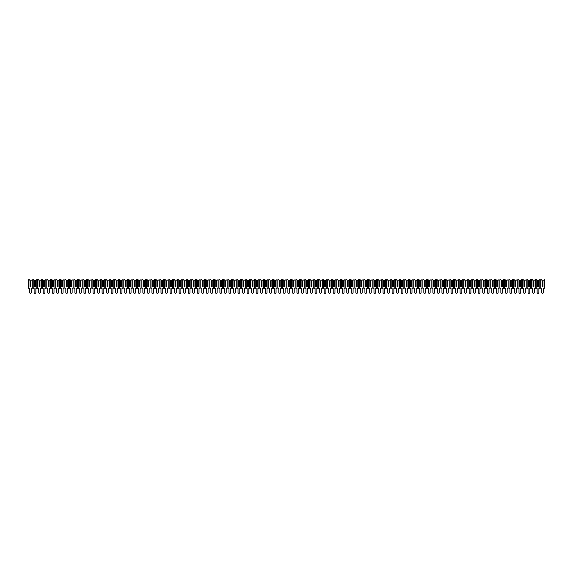 <?xml version="1.0" encoding="UTF-8"?>
<svg xmlns="http://www.w3.org/2000/svg" width="573" height="573" viewBox="0 0 573 573"><rect width="100%" height="100%" fill="white"/><g stroke="black" fill="none" stroke-linecap="round" stroke-linejoin="round"><path stroke-width="0.86" d="M29.287 279.703L30.011 280.426L30.011 286.5L30.913 286.5L30.913 280.426L32.274 279.703L32.274 288.312L31.343 288.312L31.343 292.416A0.881 0.881 0 0 1 30.462 293.297A0.881 0.881 0 0 1 29.581 292.416L29.581 288.312L28.65 288.312L28.65 279.703L29.287 279.703M30.168 286.5L30.011 280.426M30.913 280.426L30.756 286.5M33.814 279.703L34.538 280.426L34.538 286.5L35.447 286.5L35.447 280.426L36.808 279.703L36.808 288.312L35.877 288.312L35.877 292.416A0.881 0.881 0 0 1 34.996 293.297A0.881 0.881 0 0 1 34.108 292.416L34.108 288.312L33.184 288.312L33.184 279.703L33.814 279.703M34.702 286.5L34.538 280.426M35.447 280.426L35.29 286.5M38.348 279.703L39.071 280.426L39.071 286.5L39.981 286.5L39.981 280.426L41.342 279.703L41.342 288.312L40.411 288.312L40.411 292.416A0.881 0.881 0 0 1 39.523 293.297A0.881 0.881 0 0 1 38.642 292.416L38.642 288.312L37.711 288.312L37.711 279.703L38.348 279.703M39.229 286.5L39.071 280.426M39.981 280.426L39.824 286.5M42.882 279.703L43.605 280.426L43.605 286.5L44.508 286.5L44.508 280.426L45.869 279.703L45.869 288.312L44.945 288.312L44.945 292.416A0.881 0.881 0 0 1 44.057 293.297A0.881 0.881 0 0 1 43.176 292.416L43.176 288.312L42.244 288.312L42.244 279.703L42.882 279.703M43.763 286.5L43.605 280.426M44.508 280.426L44.35 286.5M47.409 279.703L48.139 280.426L48.139 286.5L49.042 286.5L49.042 280.426L50.403 279.703L50.403 288.312L49.471 288.312L49.471 292.416A0.881 0.881 0 0 1 48.59 293.297A0.881 0.881 0 0 1 47.702 292.416L47.702 288.312L46.778 288.312L46.778 279.703L47.409 279.703M48.297 286.5L48.139 280.426M49.042 280.426L48.884 286.5M51.942 279.703L52.666 280.426L52.666 286.5L53.576 286.5L53.576 280.426L54.936 279.703L54.936 288.312L54.005 288.312L54.005 292.416A0.881 0.881 0 0 1 53.124 293.297A0.881 0.881 0 0 1 52.236 292.416L52.236 288.312L51.305 288.312L51.305 279.703L51.942 279.703M52.823 286.5L52.666 280.426M53.576 280.426L53.418 286.5M56.476 279.703L57.2 280.426L57.2 286.5L58.102 286.5L58.102 280.426L59.463 279.703L59.463 288.312L58.539 288.312L58.539 292.416A0.881 0.881 0 0 1 57.651 293.297A0.881 0.881 0 0 1 56.77 292.416L56.77 288.312L55.839 288.312L55.839 279.703L56.476 279.703M57.357 286.5L57.2 280.426M58.102 280.426L57.945 286.5M61.003 279.703L61.734 280.426L61.734 286.5L62.636 286.5L62.636 280.426L63.997 279.703L63.997 288.312L63.066 288.312L63.066 292.416A0.881 0.881 0 0 1 62.185 293.297A0.881 0.881 0 0 1 61.304 292.416L61.304 288.312L60.373 288.312L60.373 279.703L61.003 279.703M61.891 286.5L61.734 280.426M62.636 280.426L62.478 286.5M65.537 279.703L66.26 280.426L66.26 286.5L67.17 286.5L67.17 280.426L68.531 279.703L68.531 288.312L67.6 288.312L67.6 292.416A0.881 0.881 0 0 1 66.719 293.297A0.881 0.881 0 0 1 65.831 292.416L65.831 288.312L64.907 288.312L64.907 279.703L65.537 279.703M66.418 286.5L66.26 280.426M67.17 280.426L67.012 286.5M70.071 279.703L70.794 280.426L70.794 286.5L71.704 286.5L71.704 280.426L73.058 279.703L73.058 288.312L72.134 288.312L72.134 292.416A0.881 0.881 0 0 1 71.245 293.297A0.881 0.881 0 0 1 70.364 292.416L70.364 288.312L69.433 288.312L69.433 279.703L70.071 279.703M70.952 286.5L70.794 280.426M71.704 280.426L71.539 286.5M74.597 279.703L75.328 280.426L75.328 286.5L76.23 286.5L76.23 280.426L77.591 279.703L77.591 288.312L76.66 288.312L76.66 292.416A0.881 0.881 0 0 1 75.779 293.297A0.881 0.881 0 0 1 74.898 292.416L74.898 288.312L73.967 288.312L73.967 279.703L74.597 279.703M75.486 286.5L75.328 280.426M76.23 280.426L76.073 286.5M79.131 279.703L79.855 280.426L79.855 286.5L80.764 286.5L80.764 280.426L82.125 279.703L82.125 288.312L81.194 288.312L81.194 292.416A0.881 0.881 0 0 1 80.313 293.297A0.881 0.881 0 0 1 79.425 292.416L79.425 288.312L78.501 288.312L78.501 279.703L79.131 279.703M80.019 286.5L79.855 280.426M80.764 280.426L80.607 286.5M83.665 279.703L84.389 280.426L84.389 286.5L85.298 286.5L85.298 280.426L86.652 279.703L86.652 288.312L85.728 288.312L85.728 292.416A0.881 0.881 0 0 1 84.84 293.297A0.881 0.881 0 0 1 83.959 292.416L83.959 288.312L83.028 288.312L83.028 279.703L83.665 279.703M84.546 286.5L84.389 280.426M85.298 280.426L85.133 286.5M88.199 279.703L88.922 280.426L88.922 286.5L89.825 286.5L89.825 280.426L91.186 279.703L91.186 288.312L90.255 288.312L90.255 292.416A0.881 0.881 0 0 1 89.374 293.297A0.881 0.881 0 0 1 88.493 292.416L88.493 288.312L87.562 288.312L87.562 279.703L88.199 279.703M89.08 286.5L88.922 280.426M89.825 280.426L89.667 286.5M92.726 279.703L93.449 280.426L93.449 286.5L94.359 286.5L94.359 280.426L95.72 279.703L95.72 288.312L94.789 288.312L94.789 292.416A0.881 0.881 0 0 1 93.908 293.297A0.881 0.881 0 0 1 93.019 292.416L93.019 288.312L92.095 288.312L92.095 279.703L92.726 279.703M93.614 286.5L93.449 280.426M94.359 280.426L94.201 286.5M97.26 279.703L97.983 280.426L97.983 286.5L98.893 286.5L98.893 280.426L100.246 279.703L100.246 288.312L99.322 288.312L99.322 292.416A0.881 0.881 0 0 1 98.434 293.297A0.881 0.881 0 0 1 97.553 292.416L97.553 288.312L96.622 288.312L96.622 279.703L97.26 279.703M98.141 286.5L97.983 280.426M98.893 280.426L98.735 286.5M101.793 279.703L102.517 280.426L102.517 286.5L103.419 286.5L103.419 280.426L104.78 279.703L104.78 288.312L103.849 288.312L103.849 292.416A0.881 0.881 0 0 1 102.968 293.297A0.881 0.881 0 0 1 102.087 292.416L102.087 288.312L101.156 288.312L101.156 279.703L101.793 279.703M102.674 286.5L102.517 280.426M103.419 280.426L103.262 286.5M106.32 279.703L107.051 280.426L107.051 286.5L107.953 286.5L107.953 280.426L109.314 279.703L109.314 288.312L108.383 288.312L108.383 292.416A0.881 0.881 0 0 1 107.502 293.297A0.881 0.881 0 0 1 106.614 292.416L106.614 288.312L105.69 288.312L105.69 279.703L106.32 279.703M107.208 286.5L107.051 280.426M107.953 280.426L107.796 286.5M110.854 279.703L111.577 280.426L111.577 286.5L112.487 286.5L112.487 280.426L113.848 279.703L113.848 288.312L112.917 288.312L112.917 292.416A0.881 0.881 0 0 1 112.029 293.297A0.881 0.881 0 0 1 111.148 292.416L111.148 288.312L110.217 288.312L110.217 279.703L110.854 279.703M111.735 286.5L111.577 280.426M112.487 280.426L112.329 286.5M115.388 279.703L116.111 280.426L116.111 286.5L117.014 286.5L117.014 280.426L118.375 279.703L118.375 288.312L117.451 288.312L117.451 292.416A0.881 0.881 0 0 1 116.563 293.297A0.881 0.881 0 0 1 115.682 292.416L115.682 288.312L114.75 288.312L114.75 279.703L115.388 279.703M116.269 286.5L116.111 280.426M117.014 280.426L116.856 286.5M119.915 279.703L120.645 280.426L120.645 286.5L121.548 286.5L121.548 280.426L122.909 279.703L122.909 288.312L121.977 288.312L121.977 292.416A0.881 0.881 0 0 1 121.096 293.297A0.881 0.881 0 0 1 120.208 292.416L120.208 288.312L119.284 288.312L119.284 279.703L119.915 279.703M120.803 286.5L120.645 280.426M121.548 280.426L121.39 286.5M124.448 279.703L125.172 280.426L125.172 286.5L126.081 286.5L126.081 280.426L127.442 279.703L127.442 288.312L126.511 288.312L126.511 292.416A0.881 0.881 0 0 1 125.63 293.297A0.881 0.881 0 0 1 124.742 292.416L124.742 288.312L123.811 288.312L123.811 279.703L124.448 279.703M125.329 286.5L125.172 280.426M126.081 280.426L125.924 286.5M128.982 279.703L129.706 280.426L129.706 286.5L130.615 286.5L130.615 280.426L131.969 279.703L131.969 288.312L131.045 288.312L131.045 292.416A0.881 0.881 0 0 1 130.157 293.297A0.881 0.881 0 0 1 129.276 292.416L129.276 288.312L128.345 288.312L128.345 279.703L128.982 279.703M129.863 286.5L129.706 280.426M130.615 280.426L130.451 286.5M133.509 279.703L134.24 280.426L134.24 286.5L135.142 286.5L135.142 280.426L136.503 279.703L136.503 288.312L135.572 288.312L135.572 292.416A0.881 0.881 0 0 1 134.691 293.297A0.881 0.881 0 0 1 133.81 292.416L133.81 288.312L132.879 288.312L132.879 279.703L133.509 279.703M134.397 286.5L134.24 280.426M135.142 280.426L134.984 286.5M138.043 279.703L138.766 280.426L138.766 286.5L139.676 286.5L139.676 280.426L141.037 279.703L141.037 288.312L140.106 288.312L140.106 292.416A0.881 0.881 0 0 1 139.225 293.297A0.881 0.881 0 0 1 138.337 292.416L138.337 288.312L137.413 288.312L137.413 279.703L138.043 279.703M138.924 286.5L138.766 280.426M139.676 280.426L139.518 286.5M142.577 279.703L143.3 280.426L143.3 286.5L144.21 286.5L144.21 280.426L145.563 279.703L145.563 288.312L144.64 288.312L144.64 292.416A0.881 0.881 0 0 1 143.751 293.297A0.881 0.881 0 0 1 142.87 292.416L142.87 288.312L141.939 288.312L141.939 279.703L142.577 279.703M143.458 286.5L143.3 280.426M144.21 280.426L144.045 286.5M147.103 279.703L147.834 280.426L147.834 286.5L148.736 286.5L148.736 280.426L150.097 279.703L150.097 288.312L149.166 288.312L149.166 292.416A0.881 0.881 0 0 1 148.285 293.297A0.881 0.881 0 0 1 147.404 292.416L147.404 288.312L146.473 288.312L146.473 279.703L147.103 279.703M147.992 286.5L147.834 280.426M148.736 280.426L148.579 286.5M151.637 279.703L152.361 280.426L152.361 286.5L153.27 286.5L153.27 280.426L154.631 279.703L154.631 288.312L153.7 288.312L153.7 292.416A0.881 0.881 0 0 1 152.819 293.297A0.881 0.881 0 0 1 151.931 292.416L151.931 288.312L151.007 288.312L151.007 279.703L151.637 279.703M152.525 286.5L152.361 280.426M153.27 280.426L153.113 286.5M156.171 279.703L156.895 280.426L156.895 286.5L157.804 286.5L157.804 280.426L159.158 279.703L159.158 288.312L158.234 288.312L158.234 292.416A0.881 0.881 0 0 1 157.346 293.297A0.881 0.881 0 0 1 156.465 292.416L156.465 288.312L155.534 288.312L155.534 279.703L156.171 279.703M157.052 286.5L156.895 280.426M157.804 280.426L157.639 286.5M160.705 279.703L161.428 280.426L161.428 286.5L162.331 286.5L162.331 280.426L163.692 279.703L163.692 288.312L162.761 288.312L162.761 292.416A0.881 0.881 0 0 1 161.88 293.297A0.881 0.881 0 0 1 160.999 292.416L160.999 288.312L160.068 288.312L160.068 279.703L160.705 279.703M161.586 286.5L161.428 280.426M162.331 280.426L162.173 286.5M165.232 279.703L165.955 280.426L165.955 286.5L166.865 286.5L166.865 280.426L168.226 279.703L168.226 288.312L167.295 288.312L167.295 292.416A0.881 0.881 0 0 1 166.414 293.297A0.881 0.881 0 0 1 165.525 292.416L165.525 288.312L164.601 288.312L164.601 279.703L165.232 279.703M166.12 286.5L165.955 280.426M166.865 280.426L166.707 286.5M169.766 279.703L170.489 280.426L170.489 286.5L171.399 286.5L171.399 280.426L172.76 279.703L172.76 288.312L171.828 288.312L171.828 292.416A0.881 0.881 0 0 1 170.94 293.297A0.881 0.881 0 0 1 170.059 292.416L170.059 288.312L169.128 288.312L169.128 279.703L169.766 279.703M170.647 286.5L170.489 280.426M171.399 280.426L171.241 286.5M174.299 279.703L175.023 280.426L175.023 286.5L175.925 286.5L175.925 280.426L177.286 279.703L177.286 288.312L176.355 288.312L176.355 292.416A0.881 0.881 0 0 1 175.474 293.297A0.881 0.881 0 0 1 174.593 292.416L174.593 288.312L173.662 288.312L173.662 279.703L174.299 279.703M175.18 286.5L175.023 280.426M175.925 280.426L175.768 286.5M178.826 279.703L179.557 280.426L179.557 286.5L180.459 286.5L180.459 280.426L181.82 279.703L181.82 288.312L180.889 288.312L180.889 292.416A0.881 0.881 0 0 1 180.008 293.297A0.881 0.881 0 0 1 179.12 292.416L179.12 288.312L178.196 288.312L178.196 279.703L178.826 279.703M179.714 286.5L179.557 280.426M180.459 280.426L180.302 286.5M183.36 279.703L184.083 280.426L184.083 286.5L184.993 286.5L184.993 280.426L186.354 279.703L186.354 288.312L185.423 288.312L185.423 292.416A0.881 0.881 0 0 1 184.535 293.297A0.881 0.881 0 0 1 183.654 292.416L183.654 288.312L182.723 288.312L182.723 279.703L183.36 279.703M184.241 286.5L184.083 280.426M184.993 280.426L184.835 286.5M187.894 279.703L188.617 280.426L188.617 286.5L189.52 286.5L189.52 280.426L190.881 279.703L190.881 288.312L189.957 288.312L189.957 292.416A0.881 0.881 0 0 1 189.069 293.297A0.881 0.881 0 0 1 188.188 292.416L188.188 288.312L187.256 288.312L187.256 279.703L187.894 279.703M188.775 286.5L188.617 280.426M189.52 280.426L189.362 286.5M192.421 279.703L193.151 280.426L193.151 286.5L194.054 286.5L194.054 280.426L195.414 279.703L195.414 288.312L194.483 288.312L194.483 292.416A0.881 0.881 0 0 1 193.602 293.297A0.881 0.881 0 0 1 192.721 292.416L192.721 288.312L191.79 288.312L191.79 279.703L192.421 279.703M193.309 286.5L193.151 280.426M194.054 280.426L193.896 286.5M196.954 279.703L197.678 280.426L197.678 286.5L198.587 286.5L198.587 280.426L199.948 279.703L199.948 288.312L199.017 288.312L199.017 292.416A0.881 0.881 0 0 1 198.136 293.297A0.881 0.881 0 0 1 197.248 292.416L197.248 288.312L196.317 288.312L196.317 279.703L196.954 279.703M197.835 286.5L197.678 280.426M198.587 280.426L198.43 286.5M201.488 279.703L202.212 280.426L202.212 286.5L203.121 286.5L203.121 280.426L204.475 279.703L204.475 288.312L203.551 288.312L203.551 292.416A0.881 0.881 0 0 1 202.663 293.297A0.881 0.881 0 0 1 201.782 292.416L201.782 288.312L200.851 288.312L200.851 279.703L201.488 279.703M202.369 286.5L202.212 280.426M203.121 280.426L202.957 286.5M206.015 279.703L206.746 280.426L206.746 286.5L207.648 286.5L207.648 280.426L209.009 279.703L209.009 288.312L208.078 288.312L208.078 292.416A0.881 0.881 0 0 1 207.197 293.297A0.881 0.881 0 0 1 206.316 292.416L206.316 288.312L205.385 288.312L205.385 279.703L206.015 279.703M206.903 286.5L206.746 280.426M207.648 280.426L207.49 286.5M210.549 279.703L211.272 280.426L211.272 286.5L212.182 286.5L212.182 280.426L213.543 279.703L213.543 288.312L212.612 288.312L212.612 292.416A0.881 0.881 0 0 1 211.731 293.297A0.881 0.881 0 0 1 210.843 292.416L210.843 288.312L209.919 288.312L209.919 279.703L210.549 279.703M211.437 286.5L211.272 280.426M212.182 280.426L212.024 286.5M215.083 279.703L215.806 280.426L215.806 286.5L216.716 286.5L216.716 280.426L218.069 279.703L218.069 288.312L217.146 288.312L217.146 292.416A0.881 0.881 0 0 1 216.257 293.297A0.881 0.881 0 0 1 215.376 292.416L215.376 288.312L214.445 288.312L214.445 279.703L215.083 279.703M215.964 286.5L215.806 280.426M216.716 280.426L216.551 286.5M219.617 279.703L220.34 280.426L220.34 286.5L221.242 286.5L221.242 280.426L222.603 279.703L222.603 288.312L221.672 288.312L221.672 292.416A0.881 0.881 0 0 1 220.791 293.297A0.881 0.881 0 0 1 219.91 292.416L219.91 288.312L218.979 288.312L218.979 279.703L219.617 279.703M220.498 286.5L220.34 280.426M221.242 280.426L221.085 286.5M224.143 279.703L224.867 280.426L224.867 286.5L225.776 286.5L225.776 280.426L227.137 279.703L227.137 288.312L226.206 288.312L226.206 292.416A0.881 0.881 0 0 1 225.325 293.297A0.881 0.881 0 0 1 224.437 292.416L224.437 288.312L223.513 288.312L223.513 279.703L224.143 279.703M225.031 286.5L224.867 280.426M225.776 280.426L225.619 286.5M228.677 279.703L229.401 280.426L229.401 286.5L230.31 286.5L230.31 280.426L231.664 279.703L231.664 288.312L230.74 288.312L230.74 292.416A0.881 0.881 0 0 1 229.852 293.297A0.881 0.881 0 0 1 228.971 292.416L228.971 288.312L228.04 288.312L228.04 279.703L228.677 279.703M229.558 286.5L229.401 280.426M230.31 280.426L230.153 286.5M233.211 279.703L233.934 280.426L233.934 286.5L234.837 286.5L234.837 280.426L236.198 279.703L236.198 288.312L235.267 288.312L235.267 292.416A0.881 0.881 0 0 1 234.386 293.297A0.881 0.881 0 0 1 233.505 292.416L233.505 288.312L232.574 288.312L232.574 279.703L233.211 279.703M234.092 286.5L233.934 280.426M234.837 280.426L234.679 286.5M237.738 279.703L238.461 280.426L238.461 286.5L239.371 286.5L239.371 280.426L240.732 279.703L240.732 288.312L239.801 288.312L239.801 292.416A0.881 0.881 0 0 1 238.92 293.297A0.881 0.881 0 0 1 238.031 292.416L238.031 288.312L237.107 288.312L237.107 279.703L237.738 279.703M238.626 286.5L238.461 280.426M239.371 280.426L239.213 286.5M242.272 279.703L242.995 280.426L242.995 286.5L243.905 286.5L243.905 280.426L245.265 279.703L245.265 288.312L244.334 288.312L244.334 292.416A0.881 0.881 0 0 1 243.446 293.297A0.881 0.881 0 0 1 242.565 292.416L242.565 288.312L241.634 288.312L241.634 279.703L242.272 279.703M243.153 286.5L242.995 280.426M243.905 280.426L243.747 286.5M246.805 279.703L247.529 280.426L247.529 286.5L248.431 286.5L248.431 280.426L249.792 279.703L249.792 288.312L248.868 288.312L248.868 292.416A0.881 0.881 0 0 1 247.98 293.297A0.881 0.881 0 0 1 247.099 292.416L247.099 288.312L246.168 288.312L246.168 279.703L246.805 279.703M247.686 286.5L247.529 280.426M248.431 280.426L248.274 286.5M251.332 279.703L252.063 280.426L252.063 286.5L252.965 286.5L252.965 280.426L254.326 279.703L254.326 288.312L253.395 288.312L253.395 292.416A0.881 0.881 0 0 1 252.514 293.297A0.881 0.881 0 0 1 251.626 292.416L251.626 288.312L250.702 288.312L250.702 279.703L251.332 279.703M252.22 286.5L252.063 280.426M252.965 280.426L252.808 286.5M255.866 279.703L256.589 280.426L256.589 286.5L257.499 286.5L257.499 280.426L258.86 279.703L258.86 288.312L257.929 288.312L257.929 292.416A0.881 0.881 0 0 1 257.048 293.297A0.881 0.881 0 0 1 256.16 292.416L256.16 288.312L255.229 288.312L255.229 279.703L255.866 279.703M256.747 286.5L256.589 280.426M257.499 280.426L257.341 286.5M260.4 279.703L261.123 280.426L261.123 286.5L262.026 286.5L262.026 280.426L263.387 279.703L263.387 288.312L262.463 288.312L262.463 292.416A0.881 0.881 0 0 1 261.575 293.297A0.881 0.881 0 0 1 260.694 292.416L260.694 288.312L259.762 288.312L259.762 279.703L260.4 279.703M261.281 286.5L261.123 280.426M262.026 280.426L261.868 286.5M264.927 279.703L265.657 280.426L265.657 286.5L266.56 286.5L266.56 280.426L267.92 279.703L267.92 288.312L266.989 288.312L266.989 292.416A0.881 0.881 0 0 1 266.108 293.297A0.881 0.881 0 0 1 265.227 292.416L265.227 288.312L264.296 288.312L264.296 279.703L264.927 279.703M265.815 286.5L265.657 280.426M266.56 280.426L266.402 286.5M269.46 279.703L270.184 280.426L270.184 286.5L271.093 286.5L271.093 280.426L272.454 279.703L272.454 288.312L271.523 288.312L271.523 292.416A0.881 0.881 0 0 1 270.642 293.297A0.881 0.881 0 0 1 269.754 292.416L269.754 288.312L268.83 288.312L268.83 279.703L269.46 279.703M270.341 286.5L270.184 280.426M271.093 280.426L270.936 286.5M273.994 279.703L274.718 280.426L274.718 286.5L275.627 286.5L275.627 280.426L276.981 279.703L276.981 288.312L276.057 288.312L276.057 292.416A0.881 0.881 0 0 1 275.169 293.297A0.881 0.881 0 0 1 274.288 292.416L274.288 288.312L273.357 288.312L273.357 279.703L273.994 279.703M274.875 286.5L274.718 280.426M275.627 280.426L275.463 286.5M278.521 279.703L279.252 280.426L279.252 286.5L280.154 286.5L280.154 280.426L281.515 279.703L281.515 288.312L280.584 288.312L280.584 292.416A0.881 0.881 0 0 1 279.703 293.297A0.881 0.881 0 0 1 278.822 292.416L278.822 288.312L277.891 288.312L277.891 279.703L278.521 279.703M279.409 286.5L279.252 280.426M280.154 280.426L279.996 286.5M283.055 279.703L283.778 280.426L283.778 286.5L284.688 286.5L284.688 280.426L286.049 279.703L286.049 288.312L285.118 288.312L285.118 292.416A0.881 0.881 0 0 1 284.237 293.297A0.881 0.881 0 0 1 283.349 292.416L283.349 288.312L282.425 288.312L282.425 279.703L283.055 279.703M283.943 286.5L283.778 280.426M284.688 280.426L284.53 286.5M287.589 279.703L288.312 280.426L288.312 286.5L289.222 286.5L289.222 280.426L290.575 279.703L290.575 288.312L289.651 288.312L289.651 292.416A0.881 0.881 0 0 1 288.763 293.297A0.881 0.881 0 0 1 287.882 292.416L287.882 288.312L286.951 288.312L286.951 279.703L287.589 279.703M288.47 286.5L288.312 280.426M289.222 280.426L289.057 286.5M292.123 279.703L292.846 280.426L292.846 286.5L293.748 286.5L293.748 280.426L295.109 279.703L295.109 288.312L294.178 288.312L294.178 292.416A0.881 0.881 0 0 1 293.297 293.297A0.881 0.881 0 0 1 292.416 292.416L292.416 288.312L291.485 288.312L291.485 279.703L292.123 279.703M293.004 286.5L292.846 280.426M293.748 280.426L293.591 286.5M296.649 279.703L297.373 280.426L297.373 286.5L298.282 286.5L298.282 280.426L299.643 279.703L299.643 288.312L298.712 288.312L298.712 292.416A0.881 0.881 0 0 1 297.831 293.297A0.881 0.881 0 0 1 296.943 292.416L296.943 288.312L296.019 288.312L296.019 279.703L296.649 279.703M297.537 286.5L297.373 280.426M298.282 280.426L298.125 286.5M301.183 279.703L301.907 280.426L301.907 286.5L302.816 286.5L302.816 280.426L304.17 279.703L304.17 288.312L303.246 288.312L303.246 292.416A0.881 0.881 0 0 1 302.358 293.297A0.881 0.881 0 0 1 301.477 292.416L301.477 288.312L300.546 288.312L300.546 279.703L301.183 279.703M302.064 286.5L301.907 280.426M302.816 280.426L302.659 286.5M305.717 279.703L306.44 280.426L306.44 286.5L307.343 286.5L307.343 280.426L308.704 279.703L308.704 288.312L307.773 288.312L307.773 292.416A0.881 0.881 0 0 1 306.892 293.297A0.881 0.881 0 0 1 306.011 292.416L306.011 288.312L305.08 288.312L305.08 279.703L305.717 279.703M306.598 286.5L306.44 280.426M307.343 280.426L307.185 286.5M310.244 279.703L310.974 280.426L310.974 286.5L311.877 286.5L311.877 280.426L313.238 279.703L313.238 288.312L312.306 288.312L312.306 292.416A0.881 0.881 0 0 1 311.426 293.297A0.881 0.881 0 0 1 310.537 292.416L310.537 288.312L309.613 288.312L309.613 279.703L310.244 279.703M311.132 286.5L310.974 280.426M311.877 280.426L311.719 286.5M314.778 279.703L315.501 280.426L315.501 286.5L316.411 286.5L316.411 280.426L317.771 279.703L317.771 288.312L316.84 288.312L316.84 292.416A0.881 0.881 0 0 1 315.952 293.297A0.881 0.881 0 0 1 315.071 292.416L315.071 288.312L314.14 288.312L314.14 279.703L314.778 279.703M315.659 286.5L315.501 280.426M316.411 280.426L316.253 286.5M319.311 279.703L320.035 280.426L320.035 286.5L320.937 286.5L320.937 280.426L322.298 279.703L322.298 288.312L321.374 288.312L321.374 292.416A0.881 0.881 0 0 1 320.486 293.297A0.881 0.881 0 0 1 319.605 292.416L319.605 288.312L318.674 288.312L318.674 279.703L319.311 279.703M320.192 286.5L320.035 280.426M320.937 280.426L320.78 286.5M323.838 279.703L324.569 280.426L324.569 286.5L325.471 286.5L325.471 280.426L326.832 279.703L326.832 288.312L325.901 288.312L325.901 292.416A0.881 0.881 0 0 1 325.02 293.297A0.881 0.881 0 0 1 324.132 292.416L324.132 288.312L323.208 288.312L323.208 279.703L323.838 279.703M324.726 286.5L324.569 280.426M325.471 280.426L325.314 286.5M328.372 279.703L329.095 280.426L329.095 286.5L330.005 286.5L330.005 280.426L331.366 279.703L331.366 288.312L330.435 288.312L330.435 292.416A0.881 0.881 0 0 1 329.554 293.297A0.881 0.881 0 0 1 328.666 292.416L328.666 288.312L327.735 288.312L327.735 279.703L328.372 279.703M329.253 286.5L329.095 280.426M330.005 280.426L329.847 286.5M332.906 279.703L333.629 280.426L333.629 286.5L334.539 286.5L334.539 280.426L335.893 279.703L335.893 288.312L334.969 288.312L334.969 292.416A0.881 0.881 0 0 1 334.08 293.297A0.881 0.881 0 0 1 333.2 292.416L333.2 288.312L332.268 288.312L332.268 279.703L332.906 279.703M333.787 286.5L333.629 280.426M334.539 280.426L334.374 286.5M337.433 279.703L338.163 280.426L338.163 286.5L339.066 286.5L339.066 280.426L340.426 279.703L340.426 288.312L339.495 288.312L339.495 292.416A0.881 0.881 0 0 1 338.614 293.297A0.881 0.881 0 0 1 337.733 292.416L337.733 288.312L336.802 288.312L336.802 279.703L337.433 279.703M338.321 286.5L338.163 280.426M339.066 280.426L338.908 286.5M341.966 279.703L342.69 280.426L342.69 286.5L343.599 286.5L343.599 280.426L344.96 279.703L344.96 288.312L344.029 288.312L344.029 292.416A0.881 0.881 0 0 1 343.148 293.297A0.881 0.881 0 0 1 342.26 292.416L342.26 288.312L341.336 288.312L341.336 279.703L341.966 279.703M342.847 286.5L342.69 280.426M343.599 280.426L343.442 286.5M346.5 279.703L347.224 280.426L347.224 286.5L348.133 286.5L348.133 280.426L349.487 279.703L349.487 288.312L348.563 288.312L348.563 292.416A0.881 0.881 0 0 1 347.675 293.297A0.881 0.881 0 0 1 346.794 292.416L346.794 288.312L345.863 288.312L345.863 279.703L346.5 279.703M347.381 286.5L347.224 280.426M348.133 280.426L347.969 286.5M351.027 279.703L351.758 280.426L351.758 286.5L352.66 286.5L352.66 280.426L354.021 279.703L354.021 288.312L353.09 288.312L353.09 292.416A0.881 0.881 0 0 1 352.209 293.297A0.881 0.881 0 0 1 351.328 292.416L351.328 288.312L350.397 288.312L350.397 279.703L351.027 279.703M351.915 286.5L351.758 280.426M352.66 280.426L352.502 286.5M355.561 279.703L356.284 280.426L356.284 286.5L357.194 286.5L357.194 280.426L358.555 279.703L358.555 288.312L357.624 288.312L357.624 292.416A0.881 0.881 0 0 1 356.743 293.297A0.881 0.881 0 0 1 355.854 292.416L355.854 288.312L354.931 288.312L354.931 279.703L355.561 279.703M356.449 286.5L356.284 280.426M357.194 280.426L357.036 286.5M360.095 279.703L360.818 280.426L360.818 286.5L361.728 286.5L361.728 280.426L363.081 279.703L363.081 288.312L362.157 288.312L362.157 292.416A0.881 0.881 0 0 1 361.269 293.297A0.881 0.881 0 0 1 360.388 292.416L360.388 288.312L359.457 288.312L359.457 279.703L360.095 279.703M360.976 286.5L360.818 280.426M361.728 280.426L361.563 286.5M364.629 279.703L365.352 280.426L365.352 286.5L366.254 286.5L366.254 280.426L367.615 279.703L367.615 288.312L366.684 288.312L366.684 292.416A0.881 0.881 0 0 1 365.803 293.297A0.881 0.881 0 0 1 364.922 292.416L364.922 288.312L363.991 288.312L363.991 279.703L364.629 279.703M365.51 286.5L365.352 280.426M366.254 280.426L366.097 286.5M369.155 279.703L369.879 280.426L369.879 286.5L370.788 286.5L370.788 280.426L372.149 279.703L372.149 288.312L371.218 288.312L371.218 292.416A0.881 0.881 0 0 1 370.337 293.297A0.881 0.881 0 0 1 369.449 292.416L369.449 288.312L368.525 288.312L368.525 279.703L369.155 279.703M370.043 286.5L369.879 280.426M370.788 280.426L370.631 286.5M373.689 279.703L374.413 280.426L374.413 286.5L375.322 286.5L375.322 280.426L376.683 279.703L376.683 288.312L375.752 288.312L375.752 292.416A0.881 0.881 0 0 1 374.864 293.297A0.881 0.881 0 0 1 373.983 292.416L373.983 288.312L373.052 288.312L373.052 279.703L373.689 279.703M374.57 286.5L374.413 280.426M375.322 280.426L375.165 286.5M378.223 279.703L378.946 280.426L378.946 286.5L379.849 286.5L379.849 280.426L381.21 279.703L381.21 288.312L380.279 288.312L380.279 292.416A0.881 0.881 0 0 1 379.398 293.297A0.881 0.881 0 0 1 378.517 292.416L378.517 288.312L377.586 288.312L377.586 279.703L378.223 279.703M379.104 286.5L378.946 280.426M379.849 280.426L379.691 286.5M382.75 279.703L383.48 280.426L383.48 286.5L384.383 286.5L384.383 280.426L385.744 279.703L385.744 288.312L384.812 288.312L384.812 292.416A0.881 0.881 0 0 1 383.931 293.297A0.881 0.881 0 0 1 383.043 292.416L383.043 288.312L382.119 288.312L382.119 279.703L382.75 279.703M383.638 286.5L383.48 280.426M384.383 280.426L384.225 286.5M387.284 279.703L388.007 280.426L388.007 286.5L388.917 286.5L388.917 280.426L390.277 279.703L390.277 288.312L389.346 288.312L389.346 292.416A0.881 0.881 0 0 1 388.465 293.297A0.881 0.881 0 0 1 387.577 292.416L387.577 288.312L386.646 288.312L386.646 279.703L387.284 279.703M388.165 286.5L388.007 280.426M388.917 280.426L388.759 286.5M391.817 279.703L392.541 280.426L392.541 286.5L393.443 286.5L393.443 280.426L394.804 279.703L394.804 288.312L393.88 288.312L393.88 292.416A0.881 0.881 0 0 1 392.992 293.297A0.881 0.881 0 0 1 392.111 292.416L392.111 288.312L391.18 288.312L391.18 279.703L391.817 279.703M392.698 286.5L392.541 280.426M393.443 280.426L393.286 286.5M396.344 279.703L397.075 280.426L397.075 286.5L397.977 286.5L397.977 280.426L399.338 279.703L399.338 288.312L398.407 288.312L398.407 292.416A0.881 0.881 0 0 1 397.526 293.297A0.881 0.881 0 0 1 396.645 292.416L396.645 288.312L395.714 288.312L395.714 279.703L396.344 279.703M397.232 286.5L397.075 280.426M397.977 280.426L397.82 286.5M400.878 279.703L401.601 280.426L401.601 286.5L402.511 286.5L402.511 280.426L403.872 279.703L403.872 288.312L402.941 288.312L402.941 292.416A0.881 0.881 0 0 1 402.06 293.297A0.881 0.881 0 0 1 401.172 292.416L401.172 288.312L400.24 288.312L400.24 279.703L400.878 279.703M401.759 286.5L401.601 280.426M402.511 280.426L402.353 286.5M405.412 279.703L406.135 280.426L406.135 286.5L407.045 286.5L407.045 280.426L408.399 279.703L408.399 288.312L407.475 288.312L407.475 292.416A0.881 0.881 0 0 1 406.586 293.297A0.881 0.881 0 0 1 405.705 292.416L405.705 288.312L404.774 288.312L404.774 279.703L405.412 279.703M406.293 286.5L406.135 280.426M407.045 280.426L406.88 286.5M409.939 279.703L410.669 280.426L410.669 286.5L411.572 286.5L411.572 280.426L412.932 279.703L412.932 288.312L412.001 288.312L412.001 292.416A0.881 0.881 0 0 1 411.12 293.297A0.881 0.881 0 0 1 410.239 292.416L410.239 288.312L409.308 288.312L409.308 279.703L409.939 279.703M410.827 286.5L410.669 280.426M411.572 280.426L411.414 286.5M414.472 279.703L415.196 280.426L415.196 286.5L416.105 286.5L416.105 280.426L417.466 279.703L417.466 288.312L416.535 288.312L416.535 292.416A0.881 0.881 0 0 1 415.654 293.297A0.881 0.881 0 0 1 414.766 292.416L414.766 288.312L413.842 288.312L413.842 279.703L414.472 279.703M415.361 286.5L415.196 280.426M416.105 280.426L415.948 286.5M419.006 279.703L419.73 280.426L419.73 286.5L420.639 286.5L420.639 280.426L421.993 279.703L421.993 288.312L421.069 288.312L421.069 292.416A0.881 0.881 0 0 1 420.181 293.297A0.881 0.881 0 0 1 419.3 292.416L419.3 288.312L418.369 288.312L418.369 279.703L419.006 279.703M419.887 286.5L419.73 280.426M420.639 280.426L420.475 286.5M423.54 279.703L424.264 280.426L424.264 286.5L425.166 286.5L425.166 280.426L426.527 279.703L426.527 288.312L425.596 288.312L425.596 292.416A0.881 0.881 0 0 1 424.715 293.297A0.881 0.881 0 0 1 423.834 292.416L423.834 288.312L422.903 288.312L422.903 279.703L423.54 279.703M424.421 286.5L424.264 280.426M425.166 280.426L425.008 286.5M428.067 279.703L428.79 280.426L428.79 286.5L429.7 286.5L429.7 280.426L431.061 279.703L431.061 288.312L430.13 288.312L430.13 292.416A0.881 0.881 0 0 1 429.249 293.297A0.881 0.881 0 0 1 428.36 292.416L428.36 288.312L427.437 288.312L427.437 279.703L428.067 279.703M428.955 286.5L428.79 280.426M429.7 280.426L429.542 286.5M432.601 279.703L433.324 280.426L433.324 286.5L434.234 286.5L434.234 280.426L435.587 279.703L435.587 288.312L434.663 288.312L434.663 292.416A0.881 0.881 0 0 1 433.775 293.297A0.881 0.881 0 0 1 432.894 292.416L432.894 288.312L431.963 288.312L431.963 279.703L432.601 279.703M433.482 286.5L433.324 280.426M434.234 280.426L434.076 286.5M437.135 279.703L437.858 280.426L437.858 286.5L438.76 286.5L438.76 280.426L440.121 279.703L440.121 288.312L439.19 288.312L439.19 292.416A0.881 0.881 0 0 1 438.309 293.297A0.881 0.881 0 0 1 437.428 292.416L437.428 288.312L436.497 288.312L436.497 279.703L437.135 279.703M438.016 286.5L437.858 280.426M438.76 280.426L438.603 286.5M441.661 279.703L442.385 280.426L442.385 286.5L443.294 286.5L443.294 280.426L444.655 279.703L444.655 288.312L443.724 288.312L443.724 292.416A0.881 0.881 0 0 1 442.843 293.297A0.881 0.881 0 0 1 441.955 292.416L441.955 288.312L441.031 288.312L441.031 279.703L441.661 279.703M442.549 286.5L442.385 280.426M443.294 280.426L443.137 286.5M446.195 279.703L446.919 280.426L446.919 286.5L447.828 286.5L447.828 280.426L449.189 279.703L449.189 288.312L448.258 288.312L448.258 292.416A0.881 0.881 0 0 1 447.37 293.297A0.881 0.881 0 0 1 446.489 292.416L446.489 288.312L445.558 288.312L445.558 279.703L446.195 279.703M447.076 286.5L446.919 280.426M447.828 280.426L447.671 286.5M450.729 279.703L451.452 280.426L451.452 286.5L452.355 286.5L452.355 280.426L453.716 279.703L453.716 288.312L452.792 288.312L452.792 292.416A0.881 0.881 0 0 1 451.904 293.297A0.881 0.881 0 0 1 451.023 292.416L451.023 288.312L450.091 288.312L450.091 279.703L450.729 279.703M451.61 286.5L451.452 280.426M452.355 280.426L452.197 286.5M455.256 279.703L455.986 280.426L455.986 286.5L456.889 286.5L456.889 280.426L458.25 279.703L458.25 288.312L457.318 288.312L457.318 292.416A0.881 0.881 0 0 1 456.437 293.297A0.881 0.881 0 0 1 455.549 292.416L455.549 288.312L454.625 288.312L454.625 279.703L455.256 279.703M456.144 286.5L455.986 280.426M456.889 280.426L456.731 286.5M459.79 279.703L460.513 280.426L460.513 286.5L461.423 286.5L461.423 280.426L462.783 279.703L462.783 288.312L461.852 288.312L461.852 292.416A0.881 0.881 0 0 1 460.971 293.297A0.881 0.881 0 0 1 460.083 292.416L460.083 288.312L459.152 288.312L459.152 279.703L459.79 279.703M460.671 286.5L460.513 280.426M461.423 280.426L461.265 286.5M464.323 279.703L465.047 280.426L465.047 286.5L465.949 286.5L465.949 280.426L467.31 279.703L467.31 288.312L466.386 288.312L466.386 292.416A0.881 0.881 0 0 1 465.498 293.297A0.881 0.881 0 0 1 464.617 292.416L464.617 288.312L463.686 288.312L463.686 279.703L464.323 279.703M465.204 286.5L465.047 280.426M465.949 280.426L465.792 286.5M468.85 279.703L469.581 280.426L469.581 286.5L470.483 286.5L470.483 280.426L471.844 279.703L471.844 288.312L470.913 288.312L470.913 292.416A0.881 0.881 0 0 1 470.032 293.297A0.881 0.881 0 0 1 469.151 292.416L469.151 288.312L468.22 288.312L468.22 279.703L468.85 279.703M469.738 286.5L469.581 280.426M470.483 280.426L470.326 286.5M473.384 279.703L474.107 280.426L474.107 286.5L475.017 286.5L475.017 280.426L476.378 279.703L476.378 288.312L475.447 288.312L475.447 292.416A0.881 0.881 0 0 1 474.566 293.297A0.881 0.881 0 0 1 473.678 292.416L473.678 288.312L472.754 288.312L472.754 279.703L473.384 279.703M474.265 286.5L474.107 280.426M475.017 280.426L474.859 286.5M477.918 279.703L478.641 280.426L478.641 286.5L479.551 286.5L479.551 280.426L480.905 279.703L480.905 288.312L479.981 288.312L479.981 292.416A0.881 0.881 0 0 1 479.092 293.297A0.881 0.881 0 0 1 478.211 292.416L478.211 288.312L477.28 288.312L477.28 279.703L477.918 279.703M478.799 286.5L478.641 280.426M479.551 280.426L479.386 286.5M482.445 279.703L483.175 280.426L483.175 286.5L484.078 286.5L484.078 280.426L485.438 279.703L485.438 288.312L484.507 288.312L484.507 292.416A0.881 0.881 0 0 1 483.626 293.297A0.881 0.881 0 0 1 482.745 292.416L482.745 288.312L481.814 288.312L481.814 279.703L482.445 279.703M483.333 286.5L483.175 280.426M484.078 280.426L483.92 286.5M486.978 279.703L487.702 280.426L487.702 286.5L488.611 286.5L488.611 280.426L489.972 279.703L489.972 288.312L489.041 288.312L489.041 292.416A0.881 0.881 0 0 1 488.16 293.297A0.881 0.881 0 0 1 487.272 292.416L487.272 288.312L486.348 288.312L486.348 279.703L486.978 279.703M487.867 286.5L487.702 280.426M488.611 280.426L488.454 286.5M491.512 279.703L492.236 280.426L492.236 286.5L493.145 286.5L493.145 280.426L494.499 279.703L494.499 288.312L493.575 288.312L493.575 292.416A0.881 0.881 0 0 1 492.687 293.297A0.881 0.881 0 0 1 491.806 292.416L491.806 288.312L490.875 288.312L490.875 279.703L491.512 279.703M492.393 286.5L492.236 280.426M493.145 280.426L492.981 286.5M496.046 279.703L496.77 280.426L496.77 286.5L497.672 286.5L497.672 280.426L499.033 279.703L499.033 288.312L498.102 288.312L498.102 292.416A0.881 0.881 0 0 1 497.221 293.297A0.881 0.881 0 0 1 496.34 292.416L496.34 288.312L495.409 288.312L495.409 279.703L496.046 279.703M496.927 286.5L496.77 280.426M497.672 280.426L497.514 286.5M500.573 279.703L501.296 280.426L501.296 286.5L502.206 286.5L502.206 280.426L503.567 279.703L503.567 288.312L502.636 288.312L502.636 292.416A0.881 0.881 0 0 1 501.755 293.297A0.881 0.881 0 0 1 500.866 292.416L500.866 288.312L499.943 288.312L499.943 279.703L500.573 279.703M501.461 286.5L501.296 280.426M502.206 280.426L502.048 286.5M505.107 279.703L505.83 280.426L505.83 286.5L506.74 286.5L506.74 280.426L508.093 279.703L508.093 288.312L507.169 288.312L507.169 292.416A0.881 0.881 0 0 1 506.281 293.297A0.881 0.881 0 0 1 505.4 292.416L505.4 288.312L504.469 288.312L504.469 279.703L505.107 279.703M505.988 286.5L505.83 280.426M506.74 280.426L506.582 286.5M509.641 279.703L510.364 280.426L510.364 286.5L511.266 286.5L511.266 280.426L512.627 279.703L512.627 288.312L511.696 288.312L511.696 292.416A0.881 0.881 0 0 1 510.815 293.297A0.881 0.881 0 0 1 509.934 292.416L509.934 288.312L509.003 288.312L509.003 279.703L509.641 279.703M510.522 286.5L510.364 280.426M511.266 280.426L511.109 286.5M514.167 279.703L514.898 280.426L514.898 286.5L515.8 286.5L515.8 280.426L517.161 279.703L517.161 288.312L516.23 288.312L516.23 292.416A0.881 0.881 0 0 1 515.349 293.297A0.881 0.881 0 0 1 514.461 292.416L514.461 288.312L513.537 288.312L513.537 279.703L514.167 279.703M515.055 286.5L514.898 280.426M515.8 280.426L515.643 286.5M518.701 279.703L519.425 280.426L519.425 286.5L520.334 286.5L520.334 280.426L521.695 279.703L521.695 288.312L520.764 288.312L520.764 292.416A0.881 0.881 0 0 1 519.876 293.297A0.881 0.881 0 0 1 518.995 292.416L518.995 288.312L518.064 288.312L518.064 279.703L518.701 279.703M519.582 286.5L519.425 280.426M520.334 280.426L520.177 286.5M523.235 279.703L523.958 280.426L523.958 286.5L524.861 286.5L524.861 280.426L526.222 279.703L526.222 288.312L525.298 288.312L525.298 292.416A0.881 0.881 0 0 1 524.41 293.297A0.881 0.881 0 0 1 523.529 292.416L523.529 288.312L522.597 288.312L522.597 279.703L523.235 279.703M524.116 286.5L523.958 280.426M524.861 280.426L524.703 286.5M527.762 279.703L528.492 280.426L528.492 286.5L529.395 286.5L529.395 280.426L530.756 279.703L530.756 288.312L529.824 288.312L529.824 292.416A0.881 0.881 0 0 1 528.943 293.297A0.881 0.881 0 0 1 528.055 292.416L528.055 288.312L527.131 288.312L527.131 279.703L527.762 279.703M528.65 286.5L528.492 280.426M529.395 280.426L529.237 286.5M532.296 279.703L533.019 280.426L533.019 286.5L533.929 286.5L533.929 280.426L535.289 279.703L535.289 288.312L534.358 288.312L534.358 292.416A0.881 0.881 0 0 1 533.477 293.297A0.881 0.881 0 0 1 532.589 292.416L532.589 288.312L531.658 288.312L531.658 279.703L532.296 279.703M533.177 286.5L533.019 280.426M533.929 280.426L533.771 286.5M536.829 279.703L537.553 280.426L537.553 286.5L538.462 286.5L538.462 280.426L539.816 279.703L539.816 288.312L538.892 288.312L538.892 292.416A0.881 0.881 0 0 1 538.004 293.297A0.881 0.881 0 0 1 537.123 292.416L537.123 288.312L536.192 288.312L536.192 279.703L536.829 279.703M537.71 286.5L537.553 280.426M538.462 280.426L538.298 286.5M541.356 279.703L542.087 280.426L542.087 286.5L542.989 286.5L542.989 280.426L544.35 279.703L544.35 288.312L543.419 288.312L543.419 292.416A0.881 0.881 0 0 1 542.538 293.297A0.881 0.881 0 0 1 541.657 292.416L541.657 288.312L540.726 288.312L540.726 279.703L541.356 279.703M542.244 286.5L542.087 280.426M542.989 280.426L542.832 286.5"/></g></svg>
